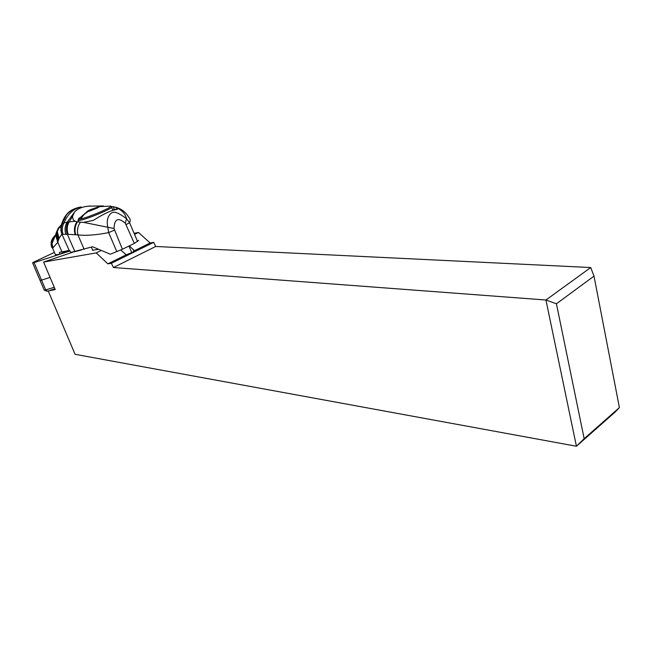 <?xml version="1.0" encoding="UTF-8"?>
<svg xmlns="http://www.w3.org/2000/svg" width="652" height="652" viewBox="0 0 652 652"><rect width="100%" height="100%" fill="white"/><g stroke="black" fill="none" stroke-linecap="round" stroke-linejoin="round"><path stroke-width="0.98" d="M54.369 252.414L34.132 261.925L54.369 252.414M34.091 262.601L59.332 254.419L34.091 262.601L32.633 262.911L34.132 261.925C32.135 262.935 32.127 263.163 34.091 262.601L41.524 280.124L50.082 277.426M70.09 250.93L59.691 254.296L70.09 250.93M40.033 280.327L41.524 280.124M48.199 290.89L75.086 354.313L576.425 446.245L615.015 412.162L619.4 407.598L594.013 276.13L556.425 303.767L584.168 438.69L619.4 407.598M584.168 438.69L576.425 446.245L545.936 300.01L590.72 267.54L155.706 246.472L153.709 242.348L150.107 242.976L138.526 232.471L134.084 233.31M74.23 251.811L81.296 250.018M44.206 290.107L46.871 291.232L55.216 289.57L43.594 262.055L73.301 252.022M43.594 262.055L96.219 252.903L107.857 263.848L111.37 263.294L113.44 267.524L155.706 246.472M100.921 250.629L96.219 252.903M138.526 232.471L134.54 234.394M92.445 249.643L92.486 250.295L98.183 249.349M556.425 303.767L545.936 300.01L113.44 267.524M54.246 287.279L45.713 289.936L47.417 291.134M50.391 290.213L54.89 288.812M44.263 290.205L45.713 289.936L41.549 280.124M120.783 250.009L126.211 254.785L107.857 263.848M150.107 242.976L134.418 250.727L129.365 245.845M126.211 254.785L132.446 252.397L134.418 250.727M153.709 242.348L111.37 263.294M590.72 267.54L594.013 276.13M54.964 253.775L55.396 254.753L59.528 254.378L59.503 252.324L69.234 250.498L70.946 252.405L92.6 246.758L110.31 254.223L122.405 249.251L134.345 243.408L138.672 240.368M91.264 210.441L90.864 209.463L99.634 206.602M89.389 211.158L87.286 211.541M89.055 210.294L87.205 211.346M90.864 209.463L88.941 210.335M97.14 208.07L89.348 211.142M110.384 206.097L99.658 206.643L97.115 208.118M84.157 249.3L77.898 234.883C85.714 235.845 95.966 235.087 108.664 232.609L107.841 227.572C106.439 220.661 107.67 215.796 111.516 212.984C113.929 210.987 118.941 212.919 126.545 218.762L129.585 222.715C130.62 220.735 130.4 218.99 128.925 217.466C125.363 211.541 120.367 208.012 113.921 206.88L116.007 207.532C121.72 209.871 125.225 213.612 126.545 218.762L125.274 223.18C118.183 217.075 114.426 218.852 114.002 228.51L122.405 249.251M114.002 228.51L83.57 222.373L93.228 220.4C104.564 213.343 112.519 209.691 117.107 209.439L116.977 208.11L116.007 207.532M74.907 251.639L67.335 234.272L77.898 234.883C76.879 230.335 77.71 226.105 80.392 222.193L83.57 222.373M80.392 222.193L76.985 221.656C74.458 225.559 73.823 229.797 75.086 234.378M75.624 234.443C74.393 229.871 75.045 225.633 77.588 221.721M76.985 221.656L75.216 221.272L68.33 221.973C66.251 225.804 65.917 229.903 67.335 234.272L63.073 234.361L61.842 233.506C60.726 230.189 60.897 226.945 62.356 223.783L58.093 228.33L57.294 231.753M57.294 231.77L59.071 238.298L61.867 234.133L60.848 230.295L61.239 225.649L66.659 214.606C69.356 211.24 72.69 209.08 76.667 208.118M75.461 208.55C68.892 210.4 64.214 215.763 61.427 224.647L60.775 227.222L62.07 223.204L66.659 214.606C70.889 210.246 75.738 207.703 81.198 206.969L81.198 206.969C73.513 208.681 67.784 213.986 64.002 222.902L62.356 223.783M60.775 227.255L61.777 234.166M61.867 234.133L69.234 250.498M90.286 205.959L85.575 206.554C80.383 207.548 76.651 209.463 74.377 212.299L67.18 222.161L64.002 222.902C62.021 226.578 61.712 230.392 63.073 234.361M87.841 206.203L103.269 205.926M111.182 206.423L113.864 206.863M75.216 221.272L73.342 220.001L72.462 216.57L74.377 212.299M66.007 234.418C64.638 230.091 65.045 225.999 67.237 222.153L74.238 212.47M68.33 221.973L67.18 222.161C64.882 225.991 64.466 230.083 65.942 234.418M55.583 234.932L57.767 242.259L59.071 238.298M56.993 230.881L56.105 234.06L58.224 240.914M58.501 240.05L56.504 233.147L57.482 229.765M56.545 231.933L55.591 234.891L56.504 233.139M55.428 235.087C53.065 237.238 51.916 240.075 51.973 243.587L55.591 234.891M51.981 243.603L53.024 247.776L57.767 242.259L61.916 251.737M51.899 247.662L53.024 247.776M67.604 250.555L59.528 254.378M53.92 236.774C51.589 239.871 50.986 243.286 52.119 247.01L52.51 248.021M51.655 247.051C50.465 243.286 51.198 239.895 53.855 236.872M134.043 251.501L133.179 249.349M78.713 221.876L78.33 219.268L80.555 218.999C88.933 217.287 114.01 206.521 110.595 206.138L111.508 206.904C115.396 207.189 89.251 218.453 80.489 220.229L78.134 220.49L78.053 220.017M88.705 210.987L86.895 211.802L78.33 219.268L79.414 217.874M96.977 207.279L102.592 206.016M80.555 218.999L84.263 214.288L88.965 210.914M94.654 207.972L95.029 208.901M114.255 230.189L108.664 232.609L116.838 251.696M134.345 243.408L125.274 223.18M137.58 241.55L129.585 222.715L126.301 224.492M86.773 206.35L85.575 206.545M112.739 209.96L114.344 209.479L113.163 206.725M114.524 210.18L114.344 209.479L117.433 208.876M72.462 216.57L69.251 221.802C67.009 225.608 66.643 229.74 68.15 234.207M56.952 232.454L58.794 239.162M32.633 262.911L40.065 280.409M44.246 290.197L40.09 280.417M111.663 207.295L112.926 210.409M89.291 210.873L89.063 210.319M96.952 208.241L96.602 207.369M91.419 247.149L92.739 250.36M56.496 233.147L57.237 231.753C58.704 228.233 59.805 226.651 60.522 227.018L60.775 227.222M117.376 209.137L116.977 208.11M128.957 246.04L131.802 252.707M55.396 254.753L52.119 247.01L51.964 243.587"/></g></svg>
